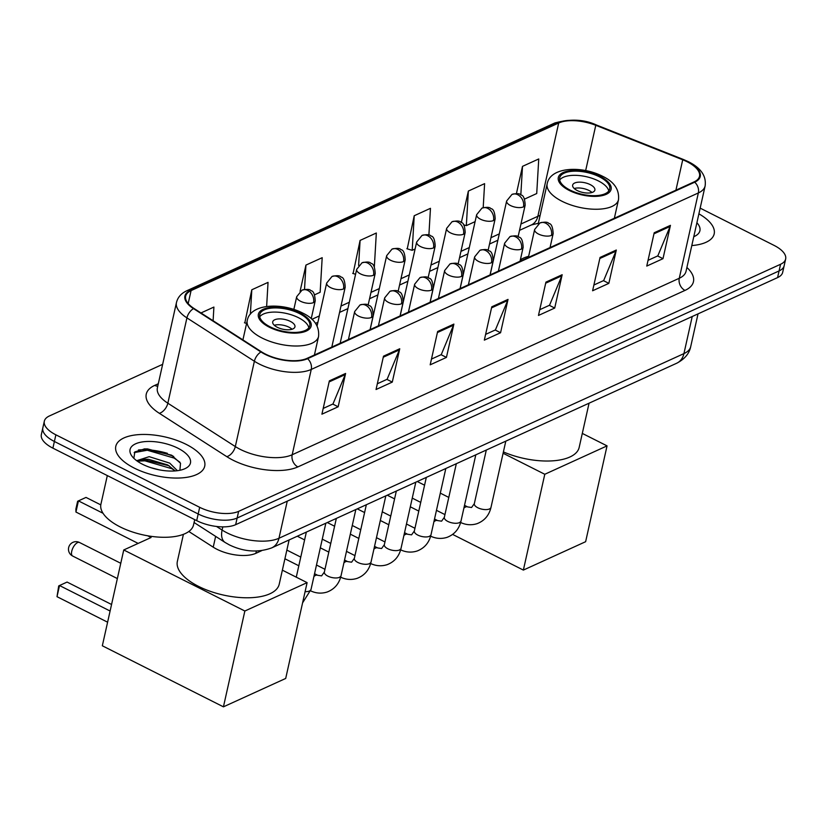 <?xml version="1.0" encoding="UTF-8"?>
<svg xmlns="http://www.w3.org/2000/svg" width="827" height="827" viewBox="0 0 827 827"><rect width="100%" height="100%" fill="white"/><g stroke="black" fill="none" stroke-linecap="round" stroke-linejoin="round"><path stroke-width="1.24" d="M528.649 256.298A50.302 21.967 12.6 0 0 520.379 259.781M261.694 550.658L255.874 553.315A28.469 12.436 -167.4 0 1 213.232 547.174L188.825 531.492M162.65 364.335L49.413 415.96A28.469 12.436 12.6 0 0 44.327 421.201L41.35 434.526A28.469 12.436 12.6 0 0 52.897 448.151L196.702 520.648A28.469 12.436 12.6 0 0 235.643 524.69L777.587 277.593A28.469 12.436 12.6 0 0 782.673 272.362L784.161 265.694A28.469 12.436 12.6 0 1 779.086 270.936A28.469 12.436 12.6 0 0 784.161 265.694L785.65 259.027A28.469 12.436 12.6 0 0 774.103 245.412L700.169 208.135M44.327 421.201A28.469 12.436 12.6 0 0 55.874 434.816L199.679 507.313A28.469 12.436 12.6 0 0 238.631 511.355L237.142 518.022L779.086 270.936L237.142 518.022A28.469 12.436 12.6 0 1 198.191 513.981A28.469 12.436 12.6 0 0 237.142 518.022L235.643 524.69M55.874 434.816L54.386 441.484L198.191 513.981L54.386 441.484A28.469 12.436 12.6 0 1 42.839 427.869A28.469 12.436 12.6 0 0 54.386 441.484L52.897 448.151M186.251 444.409A45.557 19.9 12.6 0 0 115.801 446.322A45.557 19.9 12.6 0 0 134.274 468.103A45.557 19.9 12.6 0 0 204.714 466.19A45.557 19.9 12.6 0 0 186.251 444.409A45.557 19.9 12.6 0 0 115.801 446.322A45.557 19.9 12.6 0 0 134.274 468.103A45.557 19.9 12.6 0 0 204.714 466.19A45.557 19.9 12.6 0 0 186.251 444.409M687.185 161.782A30.372 13.263 -167.4 0 1 699.497 176.306A30.372 13.263 -167.4 0 1 694.08 181.899L306.982 358.391A30.372 13.263 -167.4 0 1 261.497 351.837L194.025 308.481A30.372 13.263 -167.4 0 1 185.661 296.19A30.372 13.263 -167.4 0 1 191.078 290.608L558.701 122.996A30.372 13.263 -167.4 0 1 595.781 125.301L682.72 159.787A30.372 13.263 -167.4 0 1 687.185 161.782M687.619 161.585A31.126 13.594 12.6 0 0 683.04 159.539L596.102 125.063A31.126 13.594 12.6 0 0 558.101 122.685L190.468 290.298A31.126 13.594 12.6 0 0 193.497 308.616L260.96 351.982A31.126 13.594 12.6 0 0 307.582 358.691L694.69 182.198A31.126 13.594 12.6 0 0 687.619 161.585M138.419 449.991A37.959 16.581 -167.4 0 1 167.395 453.341M329.363 380.865L321.91 414.182L338.15 406.781L345.603 373.453L329.363 380.865M323.192 408.435L332.971 403.979L345.252 374.569A7.588 5.913 -114.5 0 0 345.603 373.453M332.774 404.072L338.15 406.781M383.501 356.179L376.047 389.507L392.287 382.095L399.741 348.767L383.501 356.179M377.329 383.759L387.108 379.293L399.389 349.883A7.588 5.913 -114.5 0 0 399.741 348.767M386.912 379.386L392.287 382.095M437.638 331.493L430.185 364.821L446.435 357.409L453.878 324.091L437.638 331.493M431.477 359.073L441.256 354.618L453.527 325.197A7.588 5.913 -114.5 0 0 453.878 324.091M441.06 354.7L446.435 357.409M654.198 232.759L646.755 266.077L662.996 258.675L670.439 225.347L654.198 232.759M648.037 260.329L657.816 255.874L670.087 226.464A7.588 5.913 -114.5 0 0 670.439 225.347M657.62 255.967L662.996 258.675M600.061 257.435L592.608 290.763L608.848 283.361L616.301 250.033L600.061 257.435M593.9 285.015L603.669 280.56L615.95 251.15A7.588 5.913 -114.5 0 0 616.301 250.033M603.472 280.653L608.848 283.361M545.923 282.121L538.47 315.449L554.71 308.047L562.164 274.719L545.923 282.121M539.752 309.701L549.531 305.246L561.812 275.825A7.588 5.913 -114.5 0 0 562.164 274.719M549.335 305.328L554.71 308.047M491.776 306.807L484.333 340.135L500.573 332.733L508.026 299.405L491.776 306.807M485.614 334.387L495.394 329.932L507.675 300.511A7.588 5.913 -114.5 0 0 508.026 299.405M495.197 330.014L500.573 332.733M691.796 245.567A45.557 19.9 12.6 0 0 714.177 233.917A45.557 19.9 12.6 0 0 698.887 213.831A45.557 19.9 12.6 0 1 714.177 233.917A45.557 19.9 12.6 0 1 691.796 245.567M238.631 511.355L780.574 264.268A28.469 12.436 12.6 0 0 785.65 259.027M266.635 306.476L268.041 282.379L251.801 289.781L244.823 322.892M213.108 320.731L213.904 307.065L200.992 312.947M428.893 235.075L430.464 208.321L414.224 215.733L407.246 248.844M483.195 207.639L484.601 183.646L468.361 191.047L461.311 222.608M524.525 199.1L536.723 193.539L538.749 158.96L522.499 166.361L516.42 193.59M314.57 294.825L320.152 292.272L322.189 257.693L305.938 265.095L300.077 291.331M374.331 267.018L376.326 233.007L360.086 240.419L353.098 273.53M355.579 274.264L352.705 273.406M360.086 240.419L358.618 265.395M414.224 215.733L412.197 250.312L415.102 248.989M412.197 250.312L406.843 248.72M468.361 191.047L466.335 225.626L475.091 221.636M466.335 225.626L463.575 224.81M522.499 166.361L520.824 194.945M305.938 265.095L304.522 289.409M246.601 323.419L244.43 322.778M251.801 289.781L250.374 314.208M693.781 236.677A30.94 13.511 12.6 0 0 694.68 236.284A30.94 13.511 12.6 0 0 696.903 222.732M599.317 176.761A25.627 11.196 12.6 0 0 559.693 177.836A25.627 11.196 12.6 0 0 570.082 190.086A25.627 11.196 12.6 0 0 609.706 189.011A25.627 11.196 12.6 0 0 599.317 176.761M608.786 190.996A25.627 11.196 12.6 0 0 598.386 180.927A25.627 11.196 12.6 0 0 559.683 180.017M503.395 451.914A52.194 22.805 12.6 0 0 579.169 447.428L589.062 403.194M590.261 184.628A11.392 4.972 12.6 0 0 572.656 185.103A11.392 4.972 12.6 0 0 577.267 190.551A11.392 4.972 12.6 0 0 594.882 190.076A11.392 4.972 12.6 0 0 590.261 184.628M591.998 192.495A11.392 4.972 12.6 0 0 588.958 190.458A11.392 4.972 12.6 0 0 574.227 188.525M523.367 570.082L544.786 474.274L607.049 445.877L585.63 541.695L523.367 570.082L452.627 534.418M544.786 474.274L503.095 453.248M582.301 433.41L607.049 445.877M299.384 313.516A25.627 11.196 12.6 0 0 259.75 314.591A25.627 11.196 12.6 0 0 270.14 326.841A25.627 11.196 12.6 0 0 309.774 325.766A25.627 11.196 12.6 0 0 299.384 313.516M308.843 327.75A25.627 11.196 12.6 0 0 298.444 317.682A25.627 11.196 12.6 0 0 259.75 316.772M183.408 534.345L177.36 561.399A52.194 22.805 12.6 0 0 198.521 586.364A52.194 22.805 12.6 0 0 279.237 584.172L289.119 539.948M290.329 321.383A11.392 4.972 12.6 0 0 272.714 321.858A11.392 4.972 12.6 0 0 277.334 327.306A11.392 4.972 12.6 0 0 294.95 326.83A11.392 4.972 12.6 0 0 290.329 321.383M292.065 329.249A11.392 4.972 12.6 0 0 289.026 327.213A11.392 4.972 12.6 0 0 274.295 325.269M107.603 622.193L57.011 596.681L58.707 585.929L59.513 585.526L57.011 596.681M223.435 706.837L244.854 611.019L307.106 582.632L285.697 678.45L223.435 706.837L102.331 645.784L123.75 549.965L151.093 537.509L147.713 535.803M110.105 611.029L59.513 585.526L67.09 582.063L111.562 604.485M244.854 611.019L123.75 549.965M282.369 570.165L307.106 582.632M100.791 504.873L86.008 497.42L78.431 500.873L103.034 513.278M75.939 512.037L75.877 509.112L77.624 501.286L78.431 500.873L75.939 512.037L138.15 543.401M107.314 475.587L100.915 504.222A47.449 20.727 12.6 0 0 120.153 526.913A47.449 20.727 12.6 0 0 193.528 524.928L194.717 519.645M150.99 467.72L159.042 469.808M137.272 461.125L137.334 460.484L149.18 456.669L169.721 463.11L177.391 470.697M137.758 461.466L144.704 459.316L148.591 459.316L167.726 464.95L175.262 470.925M177.908 448.203A30.94 13.511 12.6 0 0 141.19 442.125A30.94 13.511 12.6 0 0 132.434 456.762A30.94 13.511 12.6 0 0 142.606 464.298A30.94 13.511 12.6 0 0 185.227 468.558A30.94 13.511 12.6 0 0 177.908 448.203M179.914 470.274L180.513 463.265L171.478 455.129L144.715 448.885L134.832 451.914L133.86 458.241M134.15 452.607L147.278 450.239L174.177 458.106L179.914 462.221M138.181 461.125L144.911 460.825L171.809 468.692L175.241 470.925M144.105 448.927L147.568 448.916L172.326 455.605M143.112 459.471L169.184 465.797M215.64 536.382L213.232 547.174M256.38 551.051L255.874 553.315M216.498 526.458L222.101 530.055A37.959 16.581 12.6 0 0 227.032 532.857A37.959 16.581 12.6 0 0 278.968 538.253L683.929 353.605A37.959 16.581 12.6 0 0 690.71 346.627C689.336 353.563 684.653 359.104 676.672 363.249L271.701 547.887A18.98 14.783 65.5 0 0 278.968 538.253L287.258 501.152M692.22 316.514L683.929 353.605A18.98 14.783 65.5 0 1 676.672 363.249M222.814 526.871L222.101 530.055A18.98 10.978 122.7 0 0 225.14 542.491L194.066 522.519M777.587 277.593L780.574 264.268M196.702 520.648L199.679 507.313M686.906 267.472A47.449 20.727 -167.4 0 1 684.983 290.411L297.885 466.904A9.49 7.391 65.5 0 1 292.179 454.757L679.277 278.265A37.959 16.581 12.6 0 0 686.048 271.277L686.038 271.318M297.885 466.904A47.449 20.727 -167.4 0 1 232.966 460.163A47.449 20.727 -167.4 0 1 226.805 456.659L159.342 413.304A47.449 20.727 -167.4 0 1 154.732 385.382L158.308 383.759M240.243 449.361A37.959 16.581 12.6 0 0 292.179 454.757L311.252 369.442A37.959 16.581 -167.4 0 1 254.385 361.244L186.923 317.888A37.959 16.581 -167.4 0 1 176.461 302.537L157.388 387.853A37.959 16.581 12.6 0 0 167.85 403.204L235.313 446.559A37.959 16.581 12.6 0 0 240.243 449.361M694.69 182.198A9.49 7.391 -114.5 0 1 698.35 192.949A37.959 16.581 -167.4 0 0 705.121 185.961C706.475 176.11 700.965 168.057 688.591 161.803L683.629 159.58A9.49 2.915 111.6 0 0 683.04 159.539M683.629 159.58L596.691 125.104C584.203 119.284 570.144 118.623 554.493 123.12A9.49 7.391 65.5 0 1 558.101 122.685M190.468 290.298A9.49 7.391 -114.5 0 0 186.861 290.732C181.237 293.337 177.764 297.265 176.461 302.537M193.497 308.616A9.49 5.489 122.7 0 0 186.923 317.888L167.85 403.204A9.49 5.489 -57.3 0 1 159.342 413.304M596.691 125.104A9.49 2.915 111.6 0 0 596.102 125.063M260.96 351.982A9.49 5.489 122.7 0 0 254.385 361.244L235.313 446.559A9.49 5.489 -57.3 0 1 226.805 456.659M307.582 358.691A9.49 7.391 65.5 0 1 311.252 369.442L698.35 192.949L679.277 278.265A9.49 7.391 65.5 0 0 684.983 290.411M157.761 386.209A9.49 7.391 65.5 0 1 154.732 385.382M191.078 290.608L188.184 303.55M682.72 159.787L675.928 190.169M595.781 125.301L585.661 170.579M540.103 215.444A30.372 13.263 12.6 0 0 537.85 216.312L520.948 224.014M558.701 122.996L537.85 216.312A17.078 13.304 65.5 0 1 531.306 224.985L519.521 230.351M499.291 233.886L490.949 237.69M469.291 247.562L460.959 251.367M439.302 261.239L430.96 265.043M409.303 274.915L400.971 278.709M379.314 288.592L370.972 292.386M349.314 302.258L340.982 306.062M319.325 315.935L311.955 319.294M491.538 307.871L507.675 300.511M545.686 283.185L561.812 275.825M599.823 258.5L615.95 251.15M653.961 233.814L670.087 226.464M437.4 332.547L453.527 325.197M383.263 357.233L399.389 349.883M329.125 381.919L345.252 374.569M569.265 190.458A27.043 11.816 12.6 0 0 606.274 194.304A27.043 11.816 12.6 0 0 600.133 176.389A27.043 11.816 12.6 0 0 563.125 172.554A27.043 11.816 12.6 0 0 569.265 190.458M614.358 218.245L618.493 199.731A36.533 15.961 -167.4 0 1 561.988 201.261A36.533 15.961 -167.4 0 1 547.174 183.79L538.191 223.983M269.333 327.213A27.043 11.816 12.6 0 0 306.331 331.048A27.043 11.816 12.6 0 0 300.191 313.144A27.043 11.816 12.6 0 0 263.193 309.298A27.043 11.816 12.6 0 0 269.333 327.213M314.415 355L318.56 336.475A36.533 15.961 -167.4 0 1 262.056 338.016A36.533 15.961 -167.4 0 1 247.242 320.535L242.911 339.897M120.773 563.29L79.485 542.481A7.588 3.411 116.8 0 0 77.562 542.595A7.588 3.411 116.8 0 0 71.742 551.237A7.588 3.411 116.8 0 0 72.652 556.033L117.351 578.569M551.464 235.385A9.49 4.145 12.6 0 0 553.16 233.638C552.808 227.032 551.392 223.652 548.921 223.517C547.867 221.956 544.879 221.76 539.959 222.939A9.49 7.391 65.5 0 1 545.758 223.238A9.49 7.391 -114.5 0 1 551.464 235.385A9.49 4.145 12.6 0 1 538.48 234.041A9.49 4.145 12.6 0 1 534.635 229.503L539.959 222.939M463.906 508.088A8.539 3.846 -63.2 0 1 465.477 507.044A8.539 3.846 -63.2 0 1 465.777 506.92A8.539 3.846 -63.2 0 1 467.648 506.92L464.516 505.338M467.648 506.92L471.576 507.489L474.326 503.653A8.539 3.732 12.6 0 0 477.789 507.737A8.539 3.732 12.6 0 0 489.16 509.081A8.539 3.732 12.6 0 0 491 507.375C489.108 515.376 484.457 520.803 477.076 523.667C471.276 525.476 465.57 524.98 459.957 522.168M521.475 249.061A9.49 4.145 12.6 0 0 523.16 247.314C522.819 240.709 521.403 237.328 518.922 237.194C517.878 235.633 514.89 235.437 509.97 236.615A9.49 7.391 65.5 0 1 515.769 236.915A9.49 7.391 -114.5 0 1 521.475 249.061A9.49 4.145 12.6 0 1 508.491 247.718A9.49 4.145 12.6 0 1 504.646 243.179L509.97 236.615M433.906 521.765A8.539 3.846 -63.2 0 1 435.488 520.721A8.539 3.846 -63.2 0 1 435.788 520.596A8.539 3.846 -63.2 0 1 437.648 520.596L434.526 519.015M437.648 520.596L441.587 521.165L444.337 517.32A8.539 3.732 12.6 0 0 447.8 521.413A8.539 3.732 12.6 0 0 459.161 522.757A8.539 3.732 12.6 0 0 461.001 521.051C459.109 529.053 454.468 534.48 447.076 537.343C441.277 539.152 435.571 538.656 429.968 535.844M491.476 262.738A9.49 4.145 12.6 0 0 493.171 260.991C492.82 254.385 491.414 251.005 488.933 250.87C487.878 249.309 484.891 249.113 479.97 250.292A9.49 7.391 65.5 0 1 485.769 250.591A9.49 7.391 -114.5 0 1 491.476 262.738A9.49 4.145 12.6 0 1 478.492 261.394A9.49 4.145 12.6 0 1 474.646 256.856L479.97 250.292M403.917 535.441A8.539 3.846 -63.2 0 1 405.488 534.397A8.539 3.846 -63.2 0 1 405.788 534.273A8.539 3.846 -63.2 0 1 407.659 534.263L404.527 532.691M407.659 534.263L411.588 534.842L414.337 530.996A8.539 3.732 12.6 0 0 417.8 535.079A8.539 3.732 12.6 0 0 429.172 536.434A8.539 3.732 12.6 0 0 431.012 534.728C429.12 542.729 424.478 548.156 417.087 551.02C411.288 552.829 405.581 552.333 399.968 549.521M461.487 276.414A9.49 4.145 12.6 0 0 463.182 274.667C462.831 268.051 461.414 264.681 458.933 264.547C457.889 262.976 454.902 262.79 449.981 263.958A9.49 7.391 65.5 0 1 455.78 264.268A9.49 7.391 -114.5 0 1 461.487 276.414A9.49 4.145 12.6 0 1 448.503 275.071A9.49 4.145 12.6 0 1 444.657 270.532L449.981 263.958M373.918 549.107A8.539 3.846 -63.2 0 1 375.499 548.074A8.539 3.846 -63.2 0 1 375.799 547.95A8.539 3.846 -63.2 0 1 377.67 547.939L374.538 546.368M377.67 547.939L381.598 548.518L384.348 544.673A8.539 3.732 12.6 0 0 387.811 548.756A8.539 3.732 12.6 0 0 399.172 550.1A8.539 3.732 12.6 0 0 401.023 548.404C399.121 556.406 394.479 561.833 387.088 564.686C381.288 566.505 375.582 566.009 369.979 563.197M431.487 290.091A9.49 4.145 12.6 0 0 433.183 288.344C432.831 281.728 431.425 278.358 428.944 278.223C427.89 276.652 424.902 276.466 419.982 277.634A9.49 7.391 65.5 0 1 425.781 277.944A9.49 7.391 -114.5 0 1 431.487 290.091A9.49 4.145 12.6 0 1 418.503 288.737A9.49 4.145 12.6 0 1 414.658 284.199L419.982 277.634M343.929 562.784A8.539 3.846 -63.2 0 1 345.5 561.75A8.539 3.846 -63.2 0 1 345.81 561.616A8.539 3.846 -63.2 0 1 347.671 561.616L344.539 560.044M347.671 561.616L351.599 562.195L354.349 558.349A8.539 3.732 12.6 0 0 357.812 562.432A8.539 3.732 12.6 0 0 369.183 563.776A8.539 3.732 12.6 0 0 371.023 562.071C369.131 570.082 364.49 575.509 357.099 578.362C351.299 580.182 345.593 579.675 339.98 576.874M401.498 303.767A9.49 4.145 12.6 0 0 403.194 302.02C402.842 295.404 401.426 292.034 398.945 291.89C397.901 290.329 394.913 290.132 389.993 291.311A9.49 7.391 65.5 0 1 395.792 291.621A9.49 7.391 -114.5 0 1 401.498 303.767A9.49 4.145 12.6 0 1 388.514 302.413A9.49 4.145 12.6 0 1 384.669 297.875L389.993 291.311M313.94 576.46A8.539 3.846 -63.2 0 1 315.511 575.416A8.539 3.846 -63.2 0 1 315.811 575.292A8.539 3.846 -63.2 0 1 317.682 575.292L314.549 573.711M317.682 575.292L321.61 575.861L324.36 572.026A8.539 3.732 12.6 0 0 327.823 576.109A8.539 3.732 12.6 0 0 339.184 577.453A8.539 3.732 12.6 0 0 341.034 575.747C339.132 583.748 334.49 589.186 327.099 592.039C321.3 593.848 315.604 593.352 309.991 590.55M371.499 317.434A9.49 4.145 12.6 0 0 373.194 315.697C372.853 309.081 371.437 305.711 368.956 305.566C367.901 304.005 364.924 303.809 359.993 304.987A9.49 7.391 65.5 0 1 365.792 305.287A9.49 7.391 -114.5 0 1 371.499 317.434A9.49 4.145 12.6 0 1 358.525 316.09A9.49 4.145 12.6 0 1 354.669 311.552L359.993 304.987M305.101 591.636A8.539 3.732 12.6 0 0 309.195 591.129A8.539 3.732 12.6 0 0 311.035 589.424L302.589 602.842M523.47 206.874A9.49 4.145 12.6 0 0 525.166 205.137C524.814 198.521 523.398 195.141 520.927 195.007C519.873 193.446 516.885 193.249 511.965 194.428A9.49 7.391 65.5 0 1 517.764 194.727A9.49 7.391 -114.5 0 1 523.47 206.874A9.49 4.145 12.6 0 1 510.486 205.53A9.49 4.145 12.6 0 1 506.641 200.992L511.965 194.428M493.481 220.551A9.49 4.145 12.6 0 0 495.166 218.804C494.825 212.198 493.409 208.817 490.928 208.683C489.884 207.122 486.896 206.926 481.976 208.104A9.49 7.391 65.5 0 1 487.775 208.404A9.49 7.391 -114.5 0 1 493.481 220.551A9.49 4.145 12.6 0 1 480.497 219.207A9.49 4.145 12.6 0 1 476.652 214.669L481.976 208.104M463.482 234.227A9.49 4.145 12.6 0 0 465.177 232.48C464.826 225.874 463.42 222.494 460.939 222.36C459.884 220.799 456.897 220.602 451.976 221.781A9.49 7.391 65.5 0 1 457.776 222.081A9.49 7.391 -114.5 0 1 463.482 234.227A9.49 4.145 12.6 0 1 450.498 232.883A9.49 4.145 12.6 0 1 446.652 228.345L451.976 221.781M433.493 247.904A9.49 4.145 12.6 0 0 435.188 246.157C434.837 239.541 433.42 236.171 430.939 236.036C429.895 234.475 426.908 234.279 421.987 235.457A9.49 7.391 65.5 0 1 427.786 235.757A9.49 7.391 -114.5 0 1 433.493 247.904A9.49 4.145 12.6 0 1 420.509 246.56A9.49 4.145 12.6 0 1 416.663 242.022L421.987 235.457M403.493 261.58A9.49 4.145 12.6 0 0 405.189 259.833C404.837 253.217 403.431 249.847 400.95 249.713C399.896 248.141 396.908 247.955 391.988 249.123A9.49 7.391 65.5 0 1 397.787 249.434A9.49 7.391 -114.5 0 1 403.493 261.58A9.49 4.145 12.6 0 1 390.509 260.226A9.49 4.145 12.6 0 1 386.664 255.688L391.988 249.123M373.504 275.257A9.49 4.145 12.6 0 0 375.2 273.51C374.848 266.894 373.432 263.524 370.951 263.379C369.907 261.818 366.919 261.632 361.999 262.8A9.49 7.391 65.5 0 1 367.798 263.11A9.49 7.391 -114.5 0 1 373.504 275.257A9.49 4.145 12.6 0 1 360.52 273.902A9.49 4.145 12.6 0 1 356.675 269.364L361.999 262.8M343.505 288.933A9.49 4.145 12.6 0 0 345.2 287.186C344.859 280.57 343.443 277.2 340.962 277.055C339.907 275.494 336.93 275.298 331.999 276.476A9.49 7.391 65.5 0 1 337.798 276.776A9.49 7.391 -114.5 0 1 343.505 288.933A9.49 4.145 12.6 0 1 330.531 287.579A9.49 4.145 12.6 0 1 326.675 283.041L331.999 276.476M313.516 302.599A9.49 4.145 12.6 0 0 315.211 300.863C314.86 294.247 313.443 290.866 310.962 290.732C309.918 289.171 306.931 288.974 302.01 290.153A9.49 7.391 65.5 0 1 307.809 290.453A9.49 7.391 -114.5 0 1 313.516 302.599A9.49 4.145 12.6 0 1 300.532 301.255A9.49 4.145 12.6 0 1 296.686 296.717L302.01 290.153M173.701 456.442A37.959 16.581 12.6 0 0 160.965 452.545M271.701 547.887C257.9 552.86 243.769 551.857 229.317 544.869L225.14 542.491M690.71 346.627L698.029 313.878M554.493 123.12L186.861 290.732M705.121 185.961L686.048 271.277M538.356 223.259L531.306 224.985M497.875 240.223L489.532 244.027M467.875 253.899L459.543 257.704M437.886 267.576L429.544 271.38M407.887 281.252L399.555 285.057M377.898 294.929L369.555 298.733M347.898 308.605L339.566 312.399M317.909 322.282L315.552 323.347M618.493 199.731C619.485 189.631 614.172 181.806 602.542 176.244C581.629 165.534 550.224 166.796 547.174 183.79M318.56 336.475C319.553 326.386 314.239 318.55 302.599 312.999C281.697 302.279 250.292 303.55 247.242 320.535M79.485 542.481A7.588 7.588 0 0 0 68.476 549.107A7.588 7.588 0 0 0 72.652 556.033M505.804 441.153L491 507.375M550.048 247.562L553.16 233.638M444.947 514.601L436.47 510.331M420.736 502.392L412.26 498.123M486.307 450.043L474.326 503.653M528.391 257.435L534.635 229.503M448.782 497.409L440.305 493.13M424.582 485.201L417.263 481.521M475.804 454.829L461.001 521.051M520.049 261.239L523.16 247.314M414.947 528.277L406.47 524.008M390.737 516.069L382.26 511.799M456.318 463.72L444.337 517.32M498.392 271.111L504.646 243.179M418.793 511.086L410.316 506.806M394.582 498.877L387.274 495.197M445.815 468.506L431.012 534.728M490.06 274.915L493.171 260.991M384.958 541.954L376.481 537.674M360.748 529.745L352.271 525.476M426.318 477.386L414.337 530.996M468.402 284.788L474.646 256.856M388.793 524.763L380.317 520.483M364.593 512.554L357.285 508.874M415.816 482.182L401.023 548.404M460.06 288.592L463.182 274.667M354.959 555.63L346.482 551.351M330.748 543.422L322.272 539.152M396.329 491.062L384.348 544.673M438.413 298.464L444.657 270.532M358.804 538.429L350.328 534.159M334.594 526.23L327.285 522.54M385.827 495.849L371.023 562.071M430.071 302.268L433.183 288.344M324.97 569.307L316.493 565.027M300.759 557.098L286.855 550.089M366.34 504.739L354.349 558.349M408.414 312.141L414.658 284.199M328.815 552.105L320.338 547.836M304.605 539.907L297.296 536.216M355.837 509.525L341.034 575.747M400.082 315.945L403.194 302.02M336.341 518.415L324.36 572.026M378.425 325.817L384.669 297.875M298.816 565.782L284.912 558.773M325.838 523.202L311.035 589.424M370.082 329.611L373.194 315.697M306.352 532.092L296.273 577.174M348.425 339.494L354.669 311.552M518.095 236.739L525.166 205.137M490.122 274.884L506.641 200.992M488.106 250.416L495.166 218.804M460.132 288.561L476.652 214.669M458.117 264.082L465.177 232.48M430.133 302.237L446.652 228.345M428.117 277.758L435.188 246.157M400.144 315.914L416.663 242.022M398.128 291.435L405.189 259.833M370.145 329.591L386.664 255.688M368.129 305.111L375.2 273.51M340.155 343.267L356.675 269.364M331.813 347.061L345.2 287.186M317.092 325.91L326.675 283.041M311.231 318.653L315.211 300.863M293.843 309.432L296.686 296.717"/></g></svg>
